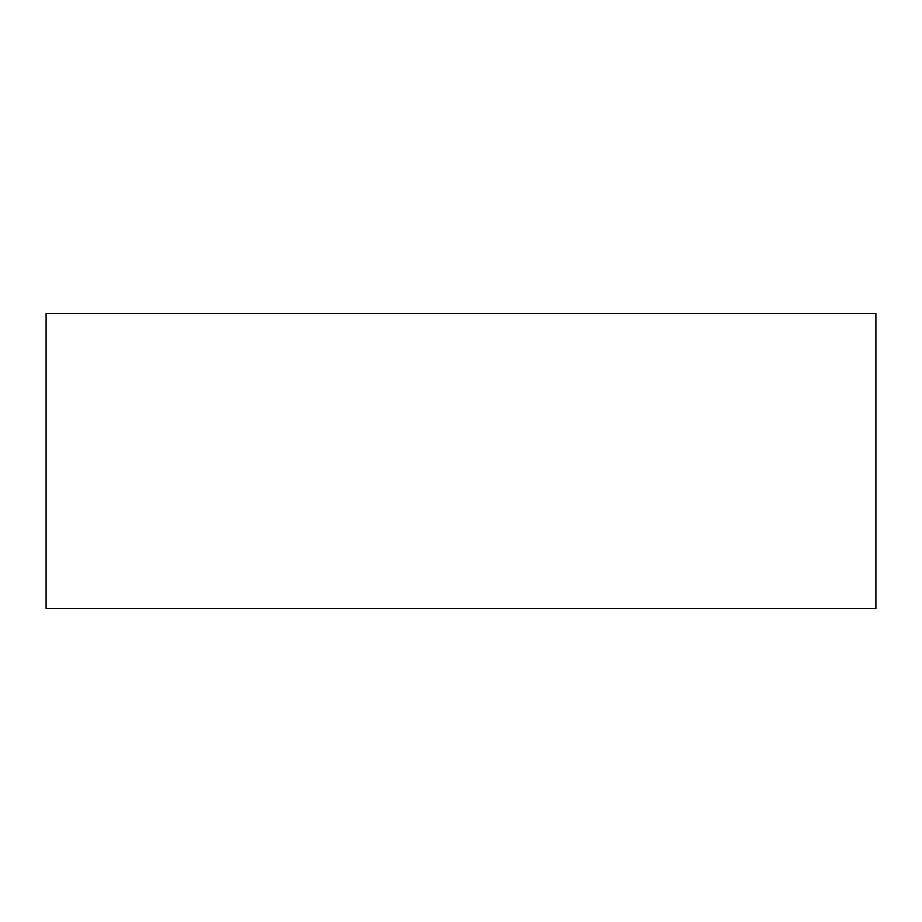 <?xml version="1.0" encoding="UTF-8"?>
<svg xmlns="http://www.w3.org/2000/svg" width="922" height="922" viewBox="0 0 922 922"><rect width="100%" height="100%" fill="white"/><g stroke="black" fill="none" stroke-linecap="round" stroke-linejoin="round"><path stroke-width="1.38" d="M875.9 608.52L875.9 313.48L46.1 313.48L46.1 608.52L875.9 608.52L46.1 608.52L46.1 313.48L875.9 313.48L875.9 608.52"/></g></svg>

